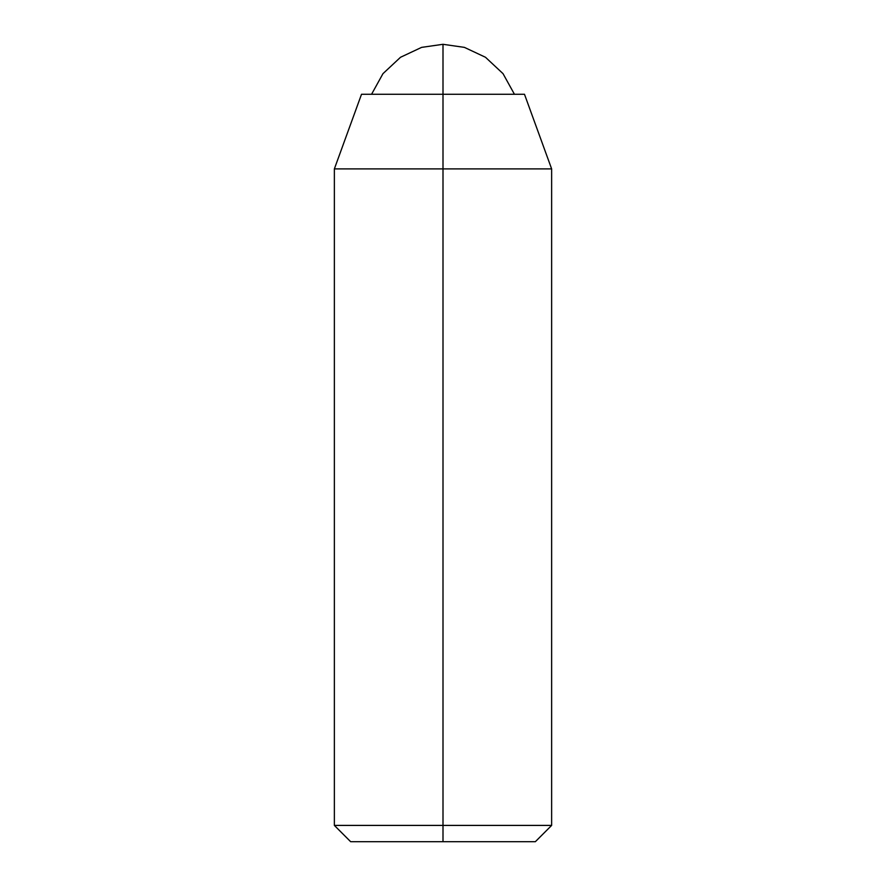 <?xml version="1.0" encoding="UTF-8"?>
<svg xmlns="http://www.w3.org/2000/svg" width="886" height="886" viewBox="0 0 886 886"><rect width="100%" height="100%" fill="white"/><g stroke="black" fill="none" stroke-linecap="round" stroke-linejoin="round"><path stroke-width="1.33" d="M514.434 94.27L503.038 73.671L485.495 57.28L464.408 47.379L443 44.3L443 94.27L443 44.3L421.592 47.379L400.505 57.28L382.962 73.671L371.566 94.27L382.962 73.671L400.505 57.28L421.592 47.379L443 44.3L464.408 47.379L485.495 57.28L503.038 73.671L514.434 94.27M524.479 94.27L443 94.27L443 168.894L551.635 168.894L443 168.894L443 825.409L551.635 825.409L443 825.409L443 841.7L535.343 841.7L350.657 841.7L443 841.7L443 825.409L334.365 825.409L443 825.409L443 168.894L334.365 168.894L443 168.894L443 94.27L524.479 94.27L551.635 168.894L551.635 825.409L535.343 841.7M361.521 94.27L443 94.27L361.521 94.27L334.365 168.894L334.365 825.409L350.657 841.7"/></g></svg>
